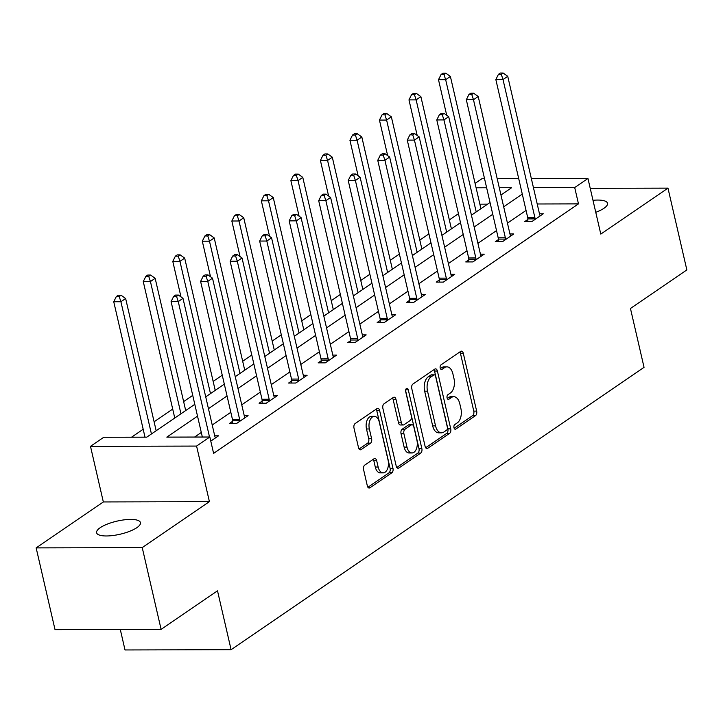 <?xml version="1.0" encoding="UTF-8"?>
<svg xmlns="http://www.w3.org/2000/svg" width="723" height="723" viewBox="0 0 723 723"><rect width="100%" height="100%" fill="white"/><g stroke="black" fill="none" stroke-linecap="round" stroke-linejoin="round"><path stroke-width="1.08" d="M453.981 427.727A2.413 1.401 89.9 0 0 455.282 429.254A2.413 1.401 89.9 0 0 455.797 429.082L475.535 415.589A3.452 1.997 89.9 0 0 476.656 411.107L463.307 353.321A3.452 1.997 89.9 0 0 461.446 351.143A3.452 1.997 89.9 0 0 460.714 351.378L440.976 364.88A2.413 1.401 89.9 0 0 440.19 368.016A2.413 1.401 89.9 0 0 441.5 369.543A2.413 1.401 89.9 0 0 442.015 369.372L444.564 367.627A11.044 6.399 89.9 0 1 446.913 366.85A11.044 6.399 89.9 0 1 452.887 373.836L453.999 378.653A11.044 6.399 89.9 0 1 450.42 392.987L447.871 394.731A2.413 1.401 89.9 0 0 447.085 397.867A2.413 1.401 89.9 0 0 448.396 399.394A2.413 1.401 89.9 0 0 448.902 399.232L451.459 397.478A11.044 6.399 89.9 0 1 453.8 396.71A11.044 6.399 89.9 0 1 459.774 403.696L460.885 408.504A11.044 6.399 89.9 0 1 457.316 422.847L454.758 424.591A2.413 1.401 89.9 0 0 453.981 427.727M136.873 527.645A22.512 6.724 -13 0 0 140.461 522.621A22.512 6.724 -13 0 0 124.121 519.855A22.512 6.724 -13 0 0 100.181 527.736A22.512 6.724 -13 0 0 96.593 532.752A22.512 6.724 -13 0 0 112.933 535.517A22.512 6.724 -13 0 0 136.873 527.645M595.761 212.318A22.512 6.724 -13 0 0 603.949 208.287A22.512 6.724 -13 0 0 607.528 203.271A22.512 6.724 -13 0 0 592.987 200.307M364.708 465.16A3.452 1.997 89.9 0 0 363.588 469.643L367.329 485.856A3.452 1.997 89.9 0 0 369.2 488.043A3.452 1.997 89.9 0 0 369.932 487.799L391.848 472.806A3.452 1.997 89.9 0 0 392.969 468.332L379.629 410.537A3.452 1.997 89.9 0 0 377.758 408.359A3.452 1.997 89.9 0 0 377.026 408.603L355.11 423.588A3.452 1.997 89.9 0 0 353.99 428.07L358.509 447.654A3.452 1.997 89.9 0 0 360.379 449.833A3.452 1.997 89.9 0 0 361.111 449.589L370.492 443.181A3.452 1.997 89.9 0 0 371.604 438.698L369.363 428.983A9.236 5.35 89.9 0 1 374.315 416.358A9.236 5.35 89.9 0 1 379.304 422.196L388.088 460.235A9.236 5.35 89.9 0 1 383.145 472.869A9.236 5.35 89.9 0 1 378.147 467.031L376.683 460.687A3.452 1.997 89.9 0 0 374.821 458.509A3.452 1.997 89.9 0 0 374.089 458.753L364.708 465.16M161.112 629.381L55.029 629.652L36.15 547.88L142.232 547.609L161.112 629.381L217.506 590.818L231.098 649.688L644.048 367.347L630.456 308.477L686.85 269.914L667.971 188.143L600.786 234.08L587.953 178.482L574.704 187.537L578.481 203.886L213.601 453.366L209.833 437.008L196.584 446.073L90.492 446.344L103.741 437.279L146.751 437.171L194.794 404.32M142.232 547.609L209.417 501.672L196.584 446.073M425.106 446.353A3.452 1.997 89.9 0 0 426.968 448.54A3.452 1.997 89.9 0 0 427.7 448.296L449.625 433.312A3.452 1.997 89.9 0 0 450.736 428.829L437.397 371.044A3.452 1.997 89.9 0 0 435.535 368.857A3.452 1.997 89.9 0 0 434.794 369.101L412.878 384.085A3.452 1.997 89.9 0 0 411.767 388.567L425.106 446.353M420.741 453.059L398.816 468.043A3.452 1.997 89.9 0 1 398.084 468.287A3.452 1.997 89.9 0 1 396.222 466.109L382.874 408.314A3.452 1.997 89.9 0 1 383.994 403.841L393.375 397.424A3.452 1.997 89.9 0 1 394.107 397.18A3.452 1.997 89.9 0 1 395.969 399.367L401.382 422.801A3.452 1.997 89.9 0 0 403.253 424.979A3.452 1.997 89.9 0 0 403.985 424.744L410.203 420.488A3.452 1.997 89.9 0 0 411.324 416.005L405.684 391.604A2.413 1.401 89.9 0 1 406.986 388.296A2.413 1.401 89.9 0 1 408.287 389.824L421.852 448.576A3.452 1.997 89.9 0 1 420.741 453.059L417.867 453.068L396.791 467.483M667.971 188.143L590.23 188.342M120.289 629.48L125.016 649.959L231.098 649.688M578.481 203.886L537.216 203.994M526.055 210.438L507.456 223.154M496.529 230.628L477.93 243.344M467.004 250.809L448.414 263.524M437.487 270.998L418.888 283.714M407.962 291.179L389.363 303.895M378.436 311.369L359.837 324.085M348.92 331.55L330.321 344.265M319.394 351.74L300.795 364.455M289.869 371.929L271.27 384.645M260.343 392.11L241.753 404.826M230.827 412.3L212.228 425.016M201.301 432.481L194.623 437.054M527.853 219.467L524.79 221.554L531.956 221.536L543.307 213.773L539.475 213.782M498.328 239.647L495.264 241.744L502.431 241.726L513.791 233.963L509.95 233.972M468.802 259.837L465.739 261.934L472.905 261.916L484.265 254.153L480.434 254.162M439.277 280.018L436.213 282.115L443.389 282.097L454.74 274.333L450.908 274.342M409.76 300.208L406.697 302.304L413.863 302.286L425.214 294.523L421.382 294.532M380.235 320.397L377.171 322.485L384.338 322.467L395.698 314.704L391.866 314.713M350.709 340.578L347.646 342.675L354.812 342.657L366.172 334.894L362.34 334.903M321.193 360.768L318.129 362.856L325.296 362.838L336.647 355.074L332.815 355.083M291.667 380.949L288.604 383.045L295.77 383.027L307.121 375.264L303.289 375.273M262.142 401.138L259.078 403.235L266.245 403.217L277.605 395.454L273.773 395.463M232.616 421.319L229.553 423.416L236.719 423.398L248.079 415.635L244.247 415.644M214.722 435.833L218.554 435.824L210.782 441.138M458.436 213.701L449.335 219.928M428.92 233.891L419.81 240.108M399.394 254.071L390.284 260.298M369.869 274.261L360.768 280.488M340.352 294.442L331.242 300.669M310.827 314.632L301.717 320.858M281.301 334.812L272.2 341.039M251.776 355.002L242.675 361.229M222.259 375.192L213.149 381.41M192.734 395.373L183.624 401.599M172.698 409.073L154.107 421.789M143.181 429.254L131.541 437.216M487.6 204.121L479.873 204.139M209.417 501.672L103.335 501.943L36.15 547.88M103.335 501.943L90.492 446.344M475.083 183.389L481.87 178.744L484.555 178.744M197.524 416.132L166.823 437.126L209.833 437.008M522.277 194.08L503.678 206.796M492.752 214.27L474.161 226.986M463.235 234.46L444.636 247.176M433.71 254.641L415.11 267.356M404.184 274.83L385.585 287.546M374.659 295.011L356.068 307.727M345.142 315.201L326.543 327.917M315.617 335.382L297.017 348.097M286.091 355.571L267.492 368.287M256.575 375.761L237.975 388.477M227.049 395.942L208.45 408.658M574.704 187.537L533.438 187.637M497.198 178.708L518.716 178.653M531.36 178.626L587.953 178.482M500.958 194.993L511.631 187.7L499.277 187.727M486.633 187.763L476.095 187.79M205.721 396.855L224.32 384.139M235.246 376.665L253.845 363.949M264.772 356.484L283.371 343.768M294.297 336.294L312.887 323.579M323.814 316.105L342.413 303.389M353.339 295.924L371.938 283.208M382.865 275.734L401.464 263.018M412.39 255.553L430.98 242.838M441.907 235.364L460.506 222.648M471.432 215.183L490.031 202.467M453.8 396.71L450.935 396.719A11.044 6.399 89.9 0 0 448.594 397.487L451.459 397.478M447.257 398.4L448.594 397.487M446.913 366.85L444.039 366.859A11.044 6.399 89.9 0 0 441.699 367.636L444.564 367.627M440.361 368.549L441.699 367.636M454.152 428.26L472.67 415.598A3.452 1.997 89.9 0 0 473.782 411.116L460.443 353.33A3.452 1.997 89.9 0 0 459.873 351.956M425.675 447.727L446.751 433.321A3.452 1.997 89.9 0 0 447.871 428.838L434.532 371.044A3.452 1.997 89.9 0 0 433.954 369.679M446.543 430.212A2.413 1.401 89.9 0 0 447.32 427.076L435.608 376.349A2.413 1.401 89.9 0 0 434.306 374.821A2.413 1.401 89.9 0 0 433.791 374.993L431.098 376.837A11.044 6.399 89.9 0 0 427.528 391.17L435.535 425.847A11.044 6.399 89.9 0 0 441.5 432.824A11.044 6.399 89.9 0 0 443.85 432.056L446.543 430.212M434.306 374.821L431.441 374.83A2.413 1.401 89.9 0 0 430.926 375.002L433.791 374.993M441.5 432.824L438.635 432.833A11.044 6.399 89.9 0 1 432.661 425.856L424.663 391.179A11.044 6.399 89.9 0 1 428.233 376.837L430.926 375.002M403.253 424.979L400.379 424.988A3.452 1.997 89.9 0 1 398.518 422.81L393.104 399.367A3.452 1.997 89.9 0 0 392.535 398.002M405.594 390.565L418.988 448.585L421.852 448.576M406.995 447.121A9.236 5.35 89.9 0 0 411.993 452.959A9.236 5.35 89.9 0 0 416.936 440.325L413.845 426.922A3.452 1.997 89.9 0 0 411.974 424.735A3.452 1.997 89.9 0 0 411.242 424.979L405.016 429.236A3.452 1.997 89.9 0 0 403.904 433.719L406.995 447.121L404.13 447.13A9.236 5.35 89.9 0 0 409.128 452.969L411.993 452.959M411.974 424.735L409.11 424.744A3.452 1.997 89.9 0 0 408.378 424.988L411.242 424.979M404.13 447.13L401.039 433.728A3.452 1.997 89.9 0 1 402.151 429.245L408.378 424.988M417.867 453.068A3.452 1.997 89.9 0 0 418.988 448.585M383.145 472.869L380.271 472.878A9.236 5.35 89.9 0 1 375.282 467.04L373.818 460.696A3.452 1.997 89.9 0 0 373.24 459.322M374.315 416.358L371.441 416.358A9.236 5.35 89.9 0 0 366.498 428.992L369.363 428.983M359.087 449.028L367.627 443.19A3.452 1.997 89.9 0 0 368.739 438.707L366.498 428.992M367.908 487.23L388.983 472.815A3.452 1.997 89.9 0 0 390.104 468.341L376.755 410.547A3.452 1.997 89.9 0 0 376.186 409.173M480.922 208.685L450.393 76.457L445.666 79.693L438.5 79.711L446.706 115.255M443.949 74.478L445.847 73.186L442.982 73.195L441.084 74.487L443.949 74.478L445.666 79.693L476.195 211.92M445.847 73.186L450.393 76.457M438.5 79.711L441.084 74.487M535.02 219.449L535.02 218.888A3.516 2.033 89.9 0 0 534.875 217.578L503.009 79.548L507.736 76.313L539.602 214.342A3.516 2.033 89.9 0 0 540.027 215.472L540.244 215.87M527.844 221.554L527.853 218.906A3.516 2.033 89.9 0 0 527.709 217.596L495.842 79.566L503.009 79.548L501.292 74.333L503.19 73.041L500.325 73.041L498.427 74.342L501.292 74.333M498.427 74.342L495.842 79.566M507.736 76.313L503.19 73.041M451.405 228.875L420.876 96.647L416.141 99.882L408.974 99.901L417.18 135.436M414.433 94.668L416.321 93.366L413.457 93.375L411.559 94.668L414.433 94.668L416.141 99.882L446.669 232.11M416.321 93.366L420.876 96.647M408.974 99.901L411.559 94.668M421.88 249.064L391.351 116.828L386.615 120.063L379.448 120.081L387.655 155.626M384.907 114.849L386.796 113.556L383.931 113.565L382.042 114.858L384.907 114.849L386.615 120.063L417.144 252.3M386.796 113.556L391.351 116.828M379.448 120.081L382.042 114.858M505.494 239.629L505.494 239.078A3.516 2.033 89.9 0 0 505.35 237.759L473.484 99.738L478.219 96.502L510.086 234.523A3.516 2.033 89.9 0 0 510.501 235.653L510.727 236.06M498.328 241.735L498.328 239.096A3.516 2.033 89.9 0 0 498.183 237.777L466.317 99.756L473.484 99.738L471.776 94.514L473.664 93.222L470.8 93.231L468.902 94.523L471.776 94.514M468.902 94.523L466.317 99.756M478.219 96.502L473.664 93.222M475.969 259.819L475.969 259.259A3.516 2.033 89.9 0 0 475.824 257.948L443.958 119.919L448.694 116.683L480.56 254.713A3.516 2.033 89.9 0 0 480.976 255.843L481.202 256.24M468.802 261.925L468.802 259.277A3.516 2.033 89.9 0 0 468.658 257.966L436.791 119.937L443.958 119.919L442.25 114.704L444.139 113.412L441.274 113.421L439.385 114.713L442.25 114.704M439.385 114.713L436.791 119.937M448.694 116.683L444.139 113.412M392.354 269.245L361.825 137.018L357.099 140.253L349.932 140.271L358.129 175.806M355.382 135.038L357.279 133.746L354.406 133.746L352.517 135.047L355.382 135.038L357.099 140.253L387.627 272.481M357.279 133.746L361.825 137.018M349.932 140.271L352.517 135.047M362.829 289.435L332.3 157.207L327.573 160.443L320.406 160.461L328.613 195.996M325.856 155.219L327.754 153.927L324.889 153.936L322.991 155.228L325.856 155.219L327.573 160.443L358.102 292.67M327.754 153.927L332.3 157.207M320.406 160.461L322.991 155.228M333.312 309.616L302.783 177.388L298.048 180.623L290.881 180.642L299.087 216.186M296.34 175.409L298.228 174.116L295.364 174.126L293.466 175.418L296.34 175.409L298.048 180.623L328.576 312.851M298.228 174.116L302.783 177.388M290.881 180.642L293.466 175.418M446.453 280L446.453 279.449A3.516 2.033 89.9 0 0 446.308 278.129L414.442 140.108L419.168 136.873L451.035 274.894A3.516 2.033 89.9 0 0 451.45 276.023L451.676 276.43M439.277 282.106L439.286 279.467A3.516 2.033 89.9 0 0 439.132 278.147L407.275 140.126L414.442 140.108L412.725 134.894L414.622 133.592L411.749 133.601L409.86 134.894L412.725 134.894M409.86 134.894L407.275 140.126M419.168 136.873L414.622 133.592M416.927 300.19L416.927 299.629A3.516 2.033 89.9 0 0 416.782 298.319L384.916 160.289L389.643 157.054L421.509 295.083A3.516 2.033 89.9 0 0 421.934 296.213L422.151 296.611M409.751 302.295L409.76 299.647A3.516 2.033 89.9 0 0 409.616 298.337L377.749 160.307L384.916 160.289L383.199 155.074L385.097 153.782L382.232 153.791L380.334 155.084L383.199 155.074M380.334 155.084L377.749 160.307M389.643 157.054L385.097 153.782M387.401 320.379L387.401 319.819A3.516 2.033 89.9 0 0 387.257 318.509L355.391 180.479L360.126 177.243L391.993 315.273A3.516 2.033 89.9 0 0 392.408 316.394L392.634 316.801M380.235 322.476L380.235 319.837A3.516 2.033 89.9 0 0 380.09 318.527L348.224 180.497L355.391 180.479L353.683 175.264L355.571 173.972L352.707 173.972L350.809 175.273L353.683 175.264M350.809 175.273L348.224 180.497M360.126 177.243L355.571 173.972M303.787 329.805L273.258 197.578L268.522 200.813L261.355 200.831L269.562 236.367M266.814 195.59L268.703 194.297L265.838 194.306L263.949 195.599L266.814 195.59L268.522 200.813L299.051 333.041M268.703 194.297L273.258 197.578M261.355 200.831L263.949 195.599M357.876 340.56L357.876 340.009A3.516 2.033 89.9 0 0 357.731 338.689L325.865 200.669L330.601 197.433L362.467 335.454A3.516 2.033 89.9 0 0 362.883 336.584L363.109 336.99M350.709 342.666L350.709 340.027A3.516 2.033 89.9 0 0 350.565 338.707L318.698 200.687L325.865 200.669L324.157 195.445L326.046 194.153L323.181 194.162L321.292 195.454L324.157 195.445M321.292 195.454L318.698 200.687M330.601 197.433L326.046 194.153M274.261 349.986L243.732 217.759L239.006 220.994L231.839 221.012L240.045 256.557M237.289 215.779L239.186 214.487L236.313 214.496L234.424 215.788L237.289 215.779L239.006 220.994L269.534 353.222M239.186 214.487L243.732 217.759M231.839 221.012L234.424 215.788M328.359 360.75L328.359 360.19A3.516 2.033 89.9 0 0 328.215 358.879L296.349 220.849L301.075 217.614L332.942 355.644A3.516 2.033 89.9 0 0 333.366 356.773L333.583 357.171M321.184 362.856L321.193 360.208A3.516 2.033 89.9 0 0 321.048 358.897L289.182 220.867L296.349 220.849L294.632 215.635L296.529 214.342L293.655 214.342L291.767 215.644L294.632 215.635M291.767 215.644L289.182 220.867M301.075 217.614L296.529 214.342M244.736 370.176L214.216 237.948L209.48 241.184L202.313 241.202L210.52 276.737M207.772 235.969L209.661 234.668L206.796 234.677L204.898 235.969L207.772 235.969L209.48 241.184L240.009 373.411M209.661 234.668L214.216 237.948M202.313 241.202L204.898 235.969M298.834 380.931L298.834 380.379A3.516 2.033 89.9 0 0 298.689 379.06L266.823 241.039L271.559 237.804L303.416 375.824A3.516 2.033 89.9 0 0 303.841 376.954L304.058 377.361M291.658 383.036L291.667 380.397A3.516 2.033 89.9 0 0 291.523 379.078L259.656 241.057L266.823 241.039L265.115 235.815L267.004 234.523L264.139 234.532L262.241 235.825L265.115 235.815M262.241 235.825L259.656 241.057M271.559 237.804L267.004 234.523M215.219 390.366L184.69 258.129L179.955 261.365L172.788 261.383L180.994 296.927M178.247 256.15L180.135 254.858L177.271 254.867L175.382 256.159L178.247 256.15L179.955 261.365L210.483 393.601M180.135 254.858L184.69 258.129M172.788 261.383L175.382 256.159M269.308 401.12L269.308 400.56A3.516 2.033 89.9 0 0 269.164 399.25L237.298 261.22L242.033 257.984L273.9 396.014A3.516 2.033 89.9 0 0 274.315 397.144L274.541 397.542M262.142 403.226L262.142 400.578A3.516 2.033 89.9 0 0 261.997 399.268L230.131 261.238L237.298 261.22L235.59 256.005L237.478 254.713L234.614 254.722L232.725 256.014L235.59 256.005M232.725 256.014L230.131 261.238M242.033 257.984L237.478 254.713M185.694 410.547L155.165 278.319L150.438 281.554L143.262 281.572L174.767 418.021M148.721 276.34L150.61 275.047L147.745 275.047L145.856 276.349L148.721 276.34L150.438 281.554L180.958 413.782M150.61 275.047L155.165 278.319M143.262 281.572L145.856 276.349M239.783 421.301L239.792 420.75A3.516 2.033 89.9 0 0 239.647 419.43L207.781 281.41L212.508 278.174L244.374 416.195A3.516 2.033 89.9 0 0 244.79 417.325L245.016 417.731M232.616 423.407L232.616 420.768A3.516 2.033 89.9 0 0 232.472 419.448L200.605 281.428L207.781 281.41L206.064 276.195L207.953 274.894L205.088 274.903L203.199 276.195L206.064 276.195M203.199 276.195L200.605 281.428M212.508 278.174L207.953 274.894M156.168 430.736L125.639 298.509L120.913 301.744L113.746 301.762L145.007 437.18M119.196 296.52L121.093 295.228L118.22 295.237L116.331 296.529L119.196 296.52L120.913 301.744L151.441 433.972M121.093 295.228L125.639 298.509M113.746 301.762L116.331 296.529M209.516 437.017L178.256 301.59L182.982 298.355L214.848 436.385A3.516 2.033 89.9 0 0 215.273 437.514L215.49 437.912M202.35 437.035L171.089 301.608L178.256 301.59L176.539 296.376L178.436 295.083L175.562 295.092L173.674 296.385L176.539 296.376M173.674 296.385L171.089 301.608M182.982 298.355L178.436 295.083M454.776 429.091L455.797 429.082M440.985 369.372L442.015 369.372M447.88 399.232L448.902 399.232M460.443 353.33L463.307 353.321M473.782 411.116L476.656 411.107M472.67 415.598L475.535 415.589M434.532 371.044L437.397 371.044M447.871 428.838L450.736 428.829M446.751 433.321L449.625 433.312M426.236 448.296L427.7 448.296M428.233 376.837L431.098 376.837M424.663 391.179L427.528 391.17M432.661 425.856L435.535 425.847M397.352 468.052L398.816 468.043M393.104 399.367L395.969 399.367M398.518 422.81L401.382 422.801M405.684 389.833L408.287 389.824M402.151 429.245L405.016 429.236M401.039 433.728L403.904 433.719M373.818 460.696L376.683 460.687M375.282 467.04L378.147 467.031M368.739 438.707L371.604 438.698M367.627 443.19L370.492 443.181M359.647 449.598L361.111 449.589M376.755 410.547L379.629 410.537M390.104 468.341L392.969 468.332M388.983 472.815L391.848 472.806M368.468 487.799L369.932 487.799M535.02 218.888L527.853 218.906M534.875 217.578L527.709 217.596M505.494 239.078L498.328 239.096M505.35 237.759L498.183 237.777M475.969 259.259L468.802 259.277M475.824 257.948L468.658 257.966M446.453 279.449L439.286 279.467M446.308 278.129L439.132 278.147M416.927 299.629L409.76 299.647M416.782 298.319L409.616 298.337M387.401 319.819L380.235 319.837M387.257 318.509L380.09 318.527M357.876 340.009L350.709 340.027M357.731 338.689L350.565 338.707M328.359 360.19L321.193 360.208M328.215 358.879L321.048 358.897M298.834 380.379L291.667 380.397M298.689 379.06L291.523 379.078M269.308 400.56L262.142 400.578M269.164 399.25L261.997 399.268M239.792 420.75L232.616 420.768M239.647 419.43L232.472 419.448"/></g></svg>
